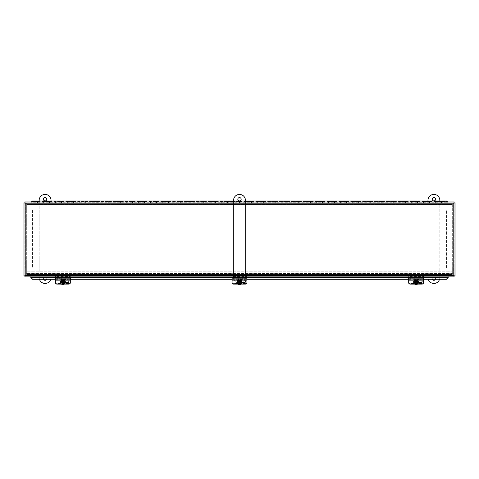 <?xml version="1.0" encoding="UTF-8"?>
<svg xmlns="http://www.w3.org/2000/svg" width="479" height="479" viewBox="0 0 479 479"><rect width="100%" height="100%" fill="white"/><g stroke="black" fill="none" stroke-linecap="round" stroke-linejoin="round"><path stroke-width="0.36" stroke-dasharray="2.4 1.8" d="M26.686 203.324L452.314 203.324L26.686 203.324L26.686 209.97L452.314 209.97L452.314 203.324L452.314 273.677L452.314 267.905L452.314 273.305L26.686 273.305L26.686 274.551L26.686 203.324M452.314 204.198L452.314 206.054L26.686 206.054L26.686 271.821L452.314 271.821L452.314 274.551L452.314 273.305L26.686 273.305L26.686 267.905L26.686 273.677L26.686 271.821L452.314 271.821L452.314 206.054L26.686 206.054L26.686 204.198L26.686 209.97L452.314 209.97L452.314 204.198L26.686 204.198L453.194 204.198L453.194 273.677L453.194 204.198L452.314 204.198L452.314 209.97L453.194 209.97L446.548 209.97L451.948 209.97L451.948 267.905L453.194 267.905L26.686 267.905L452.314 267.905L452.314 273.677L26.686 273.677L453.194 273.677L452.314 273.677L452.314 204.198M452.314 274.551L26.686 274.551L452.314 274.551M25.806 267.905L25.806 204.198L25.806 267.905L32.452 267.905L27.052 267.905L27.052 209.97L25.806 209.97L26.686 209.97L26.686 204.198L25.806 204.198L26.686 204.198L26.686 273.677L25.806 273.677L26.686 273.677L26.686 267.905L25.806 267.905M26.686 267.905L27.052 267.905L27.052 209.97L26.686 209.97L26.686 267.905M25.806 209.97L26.686 209.97L25.806 209.97M27.052 209.97L32.452 209.97L27.052 209.97M32.452 209.97L32.452 267.905L32.452 209.97M452.314 209.97L453.194 209.97L451.948 209.97L451.948 267.905L452.314 267.905L452.314 209.97M453.194 267.905L452.314 267.905L453.194 267.905M451.948 267.905L446.548 267.905L451.948 267.905M446.548 267.905L446.548 209.97L446.548 267.905M43.565 279.293A1.671 1.671 0 0 1 45.098 276.964A1.671 1.671 0 0 1 46.768 278.634A1.671 1.671 0 0 1 45.098 280.305A1.671 1.671 0 0 1 43.427 278.634A1.671 1.671 0 0 1 45.098 276.964A1.671 1.671 0 0 1 46.631 279.293M45.098 197.57A1.671 1.671 0 0 1 46.768 199.24A1.671 1.671 0 0 1 45.098 200.911A1.671 1.671 0 0 1 43.427 199.24A1.671 1.671 0 0 1 45.098 197.57M51.031 200.354A5.934 5.934 0 0 0 45.098 194.414A5.934 5.934 0 0 0 39.158 200.354L39.158 277.521A5.934 5.934 0 0 0 45.098 283.46A5.934 5.934 0 0 0 51.031 277.521L51.031 200.354M51.031 200.946L51.031 277.521A5.934 5.934 0 0 1 50.762 279.293M39.434 279.293A5.934 5.934 0 0 1 39.158 277.521L39.158 200.946M239.5 276.964A1.671 1.671 0 0 1 241.171 278.634A1.671 1.671 0 0 1 239.5 280.305A1.671 1.671 0 0 1 237.829 278.634A1.671 1.671 0 0 1 239.5 276.964A1.671 1.671 0 0 1 241.171 278.634A1.671 1.671 0 0 1 239.5 280.305A1.671 1.671 0 0 1 237.829 278.634A1.671 1.671 0 0 1 239.5 276.964M239.5 197.57A1.671 1.671 0 0 1 241.171 199.24A1.671 1.671 0 0 1 239.5 200.911A1.671 1.671 0 0 1 237.829 199.24A1.671 1.671 0 0 1 239.5 197.57M245.434 200.354A5.934 5.934 0 0 0 239.5 194.414A5.934 5.934 0 0 0 233.566 200.354L233.566 277.521A5.934 5.934 0 0 0 239.5 283.46A5.934 5.934 0 0 0 245.434 277.521L245.434 200.354M245.434 200.946L245.434 203.324L31.74 203.324L447.26 203.324L245.434 203.324L245.434 200.946L245.434 277.521A5.934 5.934 0 0 1 239.5 283.46A5.934 5.934 0 0 1 233.566 277.521L233.566 200.946L233.566 202.827L227.806 202.827L227.806 200.946M432.369 279.293A1.671 1.671 0 0 1 433.902 276.964A1.671 1.671 0 0 1 435.573 278.634A1.671 1.671 0 0 1 433.902 280.305A1.671 1.671 0 0 1 432.232 278.634A1.671 1.671 0 0 1 433.902 276.964A1.671 1.671 0 0 1 435.435 279.293M433.902 197.57A1.671 1.671 0 0 1 435.573 199.24A1.671 1.671 0 0 1 433.902 200.911A1.671 1.671 0 0 1 432.232 199.24A1.671 1.671 0 0 1 433.902 197.57M439.842 200.354A5.934 5.934 0 0 0 433.902 194.414A5.934 5.934 0 0 0 427.969 200.354L427.969 277.521A5.934 5.934 0 0 0 433.902 283.46A5.934 5.934 0 0 0 439.842 277.521L439.842 200.354M439.842 200.946L439.842 277.521A5.934 5.934 0 0 1 439.566 279.293M428.238 279.293A5.934 5.934 0 0 1 427.969 277.521L427.969 200.946M455.05 202.833L455.05 276L454.17 276L454.17 202.833L455.05 202.833M24.836 201.946L454.164 201.946L454.164 202.827L24.836 202.827L24.836 201.946M23.95 276L23.95 202.833L24.83 202.833L24.83 276L23.95 276M454.164 276.886L24.836 276.886L24.836 276.012L30.77 276.012L30.77 276.886L30.77 276.012L448.224 276.012L448.23 276.886L448.23 276.012L454.164 276.012L454.164 276.886M454.17 276L454.17 202.833M454.164 202.827L24.836 202.827M24.83 202.833L24.83 276M448.224 277.539L448.224 276.886M24.836 276.012L454.164 276.012M30.776 276.886L30.776 277.539M55.486 279.143L70.323 279.143M232.081 279.143L246.919 279.143M408.677 279.143L423.514 279.143M55.486 279.293L70.323 279.293M232.081 279.293L246.919 279.293M408.677 279.293L423.514 279.293M62.905 282.496A1.162 1.144 -0 0 1 61.743 281.353A1.162 1.144 -0 0 1 62.905 280.203A1.162 1.144 -0 0 1 64.066 281.353A1.162 1.144 -0 0 1 62.905 282.496M62.905 279.862A1.162 1.144 180 0 0 61.743 281.005A1.162 1.144 180 0 0 62.905 282.149A1.162 1.144 180 0 0 64.066 281.005A1.162 1.144 180 0 0 62.905 279.862M64.946 281.137A2.042 2.012 180 0 0 62.905 279.125A2.042 2.012 180 0 0 60.863 281.137A2.042 2.012 180 0 0 62.905 283.149A2.042 2.012 180 0 0 64.946 281.137L64.946 281.005A2.042 2.012 180 0 0 62.905 278.994A2.042 2.012 180 0 0 60.863 281.005A2.042 2.012 180 0 0 62.905 283.017A2.042 2.012 180 0 0 64.946 281.005M55.486 282.263A1.485 1.461 180 0 0 56.971 283.724L68.838 283.724A1.485 1.461 180 0 0 70.323 282.263L70.323 276.419L55.486 276.419L55.486 282.047A1.485 1.461 180 0 0 56.971 283.508L68.838 283.508A1.485 1.461 180 0 0 70.323 282.047L70.323 276.419M55.486 282.047L55.486 276.419M55.486 275.802L70.323 275.802L55.486 275.802M70.323 274.551L55.486 274.551L70.323 274.551M239.5 282.496A1.162 1.144 -0 0 1 238.338 281.353A1.162 1.144 -0 0 1 239.5 280.203A1.162 1.144 -0 0 1 240.662 281.353A1.162 1.144 -0 0 1 239.5 282.496M239.5 279.862A1.162 1.144 180 0 0 238.338 281.005A1.162 1.144 180 0 0 239.5 282.149A1.162 1.144 180 0 0 240.662 281.005A1.162 1.144 180 0 0 239.5 279.862M241.542 281.137A2.042 2.012 180 0 0 239.5 279.125A2.042 2.012 180 0 0 237.458 281.137A2.042 2.012 180 0 0 239.5 283.149A2.042 2.012 180 0 0 241.542 281.137L241.542 281.005A2.042 2.012 180 0 0 239.5 278.994A2.042 2.012 180 0 0 237.458 281.005A2.042 2.012 180 0 0 239.5 283.017A2.042 2.012 180 0 0 241.542 281.005M232.081 282.263A1.485 1.461 180 0 0 233.566 283.724L245.434 283.724A1.485 1.461 180 0 0 246.919 282.263L246.919 276.419L232.081 276.419L232.081 282.047A1.485 1.461 180 0 0 233.566 283.508L245.434 283.508A1.485 1.461 180 0 0 246.919 282.047L246.919 276.419M232.081 282.047L232.081 276.419M232.081 275.802L246.919 275.802L232.081 275.802M246.919 274.551L232.081 274.551L246.919 274.551M416.095 282.496A1.162 1.144 -0 0 1 414.934 281.353A1.162 1.144 -0 0 1 416.095 280.203A1.162 1.144 -0 0 1 417.257 281.353A1.162 1.144 -0 0 1 416.095 282.496M416.095 279.862A1.162 1.144 180 0 0 414.934 281.005A1.162 1.144 180 0 0 416.095 282.149A1.162 1.144 180 0 0 417.257 281.005A1.162 1.144 180 0 0 416.095 279.862M418.137 281.137A2.042 2.012 180 0 0 416.095 279.125A2.042 2.012 180 0 0 414.054 281.137A2.042 2.012 180 0 0 416.095 283.149A2.042 2.012 180 0 0 418.137 281.137L418.137 281.005A2.042 2.012 180 0 0 416.095 278.994A2.042 2.012 180 0 0 414.054 281.005A2.042 2.012 180 0 0 416.095 283.017A2.042 2.012 180 0 0 418.137 281.005M408.677 282.263A1.485 1.461 180 0 0 410.162 283.724L422.029 283.724A1.485 1.461 180 0 0 423.514 282.263L423.514 276.419L408.677 276.419L408.677 282.047A1.485 1.461 180 0 0 410.162 283.508L422.029 283.508A1.485 1.461 180 0 0 423.514 282.047L423.514 276.419M408.677 282.047L408.677 276.419M408.677 275.802L423.514 275.802L408.677 275.802M423.514 274.551L408.677 274.551L423.514 274.551M37.853 201.946L37.853 203.324L37.853 201.443L37.853 202.827L43.613 202.827L43.613 200.946L43.613 202.827L37.853 202.827L37.853 200.946M49.726 201.946L49.726 203.324L49.726 201.443L49.726 202.827L55.486 202.827L55.486 200.946L55.486 202.827L49.726 202.827L49.726 200.946M61.599 201.946L61.599 203.324L61.599 201.443L61.599 202.827L67.359 202.827L67.359 200.946L67.359 202.827L61.599 202.827L61.599 200.946M73.473 201.946L73.473 203.324L73.473 201.443L73.473 202.827L79.227 202.827L79.227 200.946L79.227 202.827L73.473 202.827L73.473 200.946M85.34 201.946L85.34 203.324L85.34 201.443L85.34 202.827L91.1 202.827L91.1 200.946L91.1 202.827L85.34 202.827L85.34 200.946M97.213 201.946L97.213 203.324L97.213 201.443L97.213 202.827L102.973 202.827L102.973 200.946L102.973 202.827L97.213 202.827L97.213 200.946M109.086 201.946L109.086 203.324L109.086 201.443L109.086 202.827L114.846 202.827L114.846 200.946L114.846 202.827L109.086 202.827L109.086 200.946M120.959 201.946L120.959 203.324L120.959 201.443L120.959 202.827L126.719 202.827L126.719 200.946L126.719 202.827L120.959 202.827L120.959 200.946M132.833 201.946L132.833 203.324L132.833 201.443L132.833 202.827L138.587 202.827L138.587 200.946L138.587 202.827L132.833 202.827L132.833 200.946M144.7 201.946L144.7 203.324L144.7 201.443L144.7 202.827L150.46 202.827L150.46 200.946L150.46 202.827L144.7 202.827L144.7 200.946M156.573 201.946L156.573 203.324L156.573 201.443L156.573 202.827L162.333 202.827L162.333 200.946L162.333 202.827L156.573 202.827L156.573 200.946M168.446 201.946L168.446 203.324L168.446 201.443L168.446 202.827L174.206 202.827L174.206 200.946L174.206 202.827L168.446 202.827L168.446 200.946M180.32 201.946L180.32 203.324L180.32 201.443L180.32 202.827L186.074 202.827L186.074 200.946L186.074 202.827L180.32 202.827L180.32 200.946M192.193 201.946L192.193 203.324L192.193 201.443L192.193 202.827L197.947 202.827L197.947 200.946L197.947 202.827L192.193 202.827L192.193 200.946M204.06 201.946L204.06 203.324L204.06 201.443L204.06 202.827L209.82 202.827L209.82 200.946L209.82 202.827L204.06 202.827L204.06 200.946M215.933 201.946L215.933 203.324L215.933 201.443L215.933 202.827L221.693 202.827L221.693 200.946L221.693 202.827L215.933 202.827L215.933 200.946M239.68 201.946L239.68 203.324L239.68 201.443L239.68 202.827L245.434 202.827L239.68 202.827L239.68 200.946M251.553 201.946L251.553 203.324L251.553 201.443L251.553 202.827L257.307 202.827L257.307 200.946L257.307 202.827L251.553 202.827L251.553 200.946M263.42 201.946L263.42 203.324L263.42 201.443L263.42 202.827L269.18 202.827L269.18 200.946L269.18 202.827L263.42 202.827L263.42 200.946M275.293 201.946L275.293 203.324L275.293 201.443L275.293 202.827L281.053 202.827L281.053 200.946L281.053 202.827L275.293 202.827L275.293 200.946M287.166 201.946L287.166 203.324L287.166 201.443L287.166 202.827L292.926 202.827L292.926 200.946L292.926 202.827L287.166 202.827L287.166 200.946M299.04 201.946L299.04 203.324L299.04 201.443L299.04 202.827L304.794 202.827L304.794 200.946L304.794 202.827L299.04 202.827L299.04 200.946M310.907 201.946L310.907 203.324L310.907 201.443L310.907 202.827L316.667 202.827L316.667 200.946L316.667 202.827L310.907 202.827L310.907 200.946M322.78 201.946L322.78 203.324L322.78 201.443L322.78 202.827L328.54 202.827L328.54 200.946L328.54 202.827L322.78 202.827L322.78 200.946M334.653 201.946L334.653 203.324L334.653 201.443L334.653 202.827L340.413 202.827L340.413 200.946L340.413 202.827L334.653 202.827L334.653 200.946M346.527 201.946L346.527 203.324L346.527 201.443L346.527 202.827L352.281 202.827L352.281 200.946L352.281 202.827L346.527 202.827L346.527 200.946M358.4 201.946L358.4 203.324L358.4 201.443L358.4 202.827L364.154 202.827L364.154 200.946L364.154 202.827L358.4 202.827L358.4 200.946M370.267 201.946L370.267 203.324L370.267 201.443L370.267 202.827L376.027 202.827L376.027 200.946L376.027 202.827L370.267 202.827L370.267 200.946M382.14 201.946L382.14 203.324L382.14 201.443L382.14 202.827L387.9 202.827L387.9 200.946L387.9 202.827L382.14 202.827L382.14 200.946M394.013 201.946L394.013 203.324L394.013 201.443L394.013 202.827L399.773 202.827L399.773 200.946L399.773 202.827L394.013 202.827L394.013 200.946M405.887 201.946L405.887 203.324L405.887 201.443L405.887 202.827L411.641 202.827L411.641 200.946L411.641 202.827L405.887 202.827L405.887 200.946M417.76 201.946L417.76 203.324L417.76 201.443L417.76 202.827L423.514 202.827L423.514 200.946L423.514 202.827L417.76 202.827L417.76 200.946M429.627 201.946L429.627 203.324L429.627 201.443L429.627 202.827L435.387 202.827L435.387 200.946L435.387 202.827L429.627 202.827L429.627 200.946M447.26 200.946L447.26 202.827L441.5 202.827L441.5 200.946M37.853 201.443L43.613 201.443L43.613 202.827L43.613 201.443L43.613 202.827L49.373 202.827L49.373 201.946M49.726 201.443L55.486 201.443L55.486 202.827L55.486 201.443L55.486 202.827L61.24 202.827L61.24 201.946M61.599 201.443L67.359 201.443L67.359 202.827L67.359 201.443L67.359 202.827L73.113 202.827L73.113 201.946M73.473 201.443L79.227 201.443L79.227 202.827L79.227 201.443L79.227 202.827L84.987 202.827L84.987 201.946M85.34 201.443L91.1 201.443L91.1 202.827L91.1 201.443L91.1 202.827L96.86 202.827L96.86 201.946M97.213 201.443L102.973 201.443L102.973 202.827L102.973 201.443L102.973 202.827L108.733 202.827L108.733 201.946M109.086 201.443L114.846 201.443L114.846 202.827L114.846 201.443L114.846 202.827L120.6 202.827L120.6 201.946M120.959 201.443L126.719 201.443L126.719 202.827L126.719 201.443L126.719 202.827L132.473 202.827L132.473 201.946M132.833 201.443L138.587 201.443L138.587 202.827L138.587 201.443L138.587 202.827L144.347 202.827L144.347 201.946M144.7 201.443L150.46 201.443L150.46 202.827L150.46 201.443L150.46 202.827L156.22 202.827L156.22 201.946M156.573 201.443L162.333 201.443L162.333 202.827L162.333 201.443L162.333 202.827L168.093 202.827L168.093 201.946M168.446 201.443L174.206 201.443L174.206 202.827L174.206 201.443L174.206 202.827L179.96 202.827L179.96 201.946M180.32 201.443L186.074 201.443L186.074 202.827L186.074 201.443L186.074 202.827L191.834 202.827L191.834 201.946M192.193 201.443L197.947 201.443L197.947 202.827L197.947 201.443L197.947 202.827L203.707 202.827L203.707 201.946M204.06 201.443L209.82 201.443L209.82 202.827L209.82 201.443L209.82 202.827L215.58 202.827L215.58 201.946M215.933 201.443L221.693 201.443L221.693 202.827L221.693 201.443L221.693 202.827L227.447 202.827L227.447 201.946M227.806 201.443L227.806 202.827L227.806 201.443L233.566 201.443L233.566 203.324L233.566 201.946L233.566 202.827L239.32 202.827L239.32 201.946M227.806 201.946L227.806 203.324L227.806 202.827L233.566 202.827L233.566 201.443L239.32 201.443L239.32 202.827L233.566 202.827L233.566 203.324L245.434 203.324L245.434 201.443L245.434 202.827L251.194 202.827L251.194 201.946M239.68 201.443L245.434 201.443L245.434 202.827L245.434 201.443L251.194 201.443L251.194 202.827L245.434 202.827L245.434 203.324L257.307 203.324L257.307 201.443L257.307 202.827L263.067 202.827L263.067 201.946M251.553 201.443L257.307 201.443L257.307 202.827L257.307 201.443L263.067 201.443L263.067 202.827L257.307 202.827L257.307 203.324L269.18 203.324L269.18 201.443L269.18 202.827L274.94 202.827L274.94 201.946M263.42 201.443L269.18 201.443L269.18 202.827L269.18 201.443L274.94 201.443L274.94 202.827L269.18 202.827L269.18 203.324L281.053 203.324L281.053 201.443L281.053 202.827L286.807 202.827L286.807 201.946M275.293 201.443L281.053 201.443L281.053 202.827L281.053 201.443L286.807 201.443L286.807 202.827L281.053 202.827L281.053 203.324L292.926 203.324L292.926 201.443L292.926 202.827L298.68 202.827L298.68 201.946M287.166 201.443L292.926 201.443L292.926 202.827L292.926 201.443L298.68 201.443L298.68 202.827L292.926 202.827L292.926 203.324L304.794 203.324L304.794 201.443L304.794 202.827L310.554 202.827L310.554 201.946M299.04 201.443L304.794 201.443L304.794 202.827L304.794 201.443L310.554 201.443L310.554 202.827L304.794 202.827L304.794 203.324L316.667 203.324L316.667 201.443L316.667 202.827L322.427 202.827L322.427 201.946M310.907 201.443L316.667 201.443L316.667 202.827L316.667 201.443L322.427 201.443L322.427 202.827L316.667 202.827L316.667 203.324L328.54 203.324L328.54 201.443L328.54 202.827L334.3 202.827L334.3 201.946M322.78 201.443L328.54 201.443L328.54 202.827L328.54 201.443L334.3 201.443L334.3 202.827L328.54 202.827L328.54 203.324L340.413 203.324L340.413 201.443L340.413 202.827L346.167 202.827L346.167 201.946M334.653 201.443L340.413 201.443L340.413 202.827L340.413 201.443L346.167 201.443L346.167 202.827L340.413 202.827L340.413 203.324L352.281 203.324L352.281 201.443L352.281 202.827L358.041 202.827L358.041 201.946M346.527 201.443L352.281 201.443L352.281 202.827L352.281 201.443L358.041 201.443L358.041 202.827L352.281 202.827L352.281 203.324L364.154 203.324L364.154 201.443L364.154 202.827L369.914 202.827L369.914 201.946M358.4 201.443L364.154 201.443L364.154 202.827L364.154 201.443L369.914 201.443L369.914 202.827L364.154 202.827L364.154 203.324L376.027 203.324L376.027 201.443L376.027 202.827L381.787 202.827L381.787 201.946M370.267 201.443L376.027 201.443L376.027 202.827L376.027 201.443L381.787 201.443L381.787 202.827L376.027 202.827L376.027 203.324L387.9 203.324L387.9 201.443L387.9 202.827L393.66 202.827L393.66 201.946M382.14 201.443L387.9 201.443L387.9 202.827L387.9 201.443L393.66 201.443L393.66 202.827L387.9 202.827L387.9 203.324L399.773 203.324L399.773 201.443L399.773 202.827L405.527 202.827L405.527 201.946M394.013 201.443L399.773 201.443L399.773 202.827L399.773 201.443L405.527 201.443L405.527 202.827L399.773 202.827L399.773 203.324L411.641 203.324L411.641 201.443L411.641 202.827L417.401 202.827L417.401 201.946M405.887 201.443L411.641 201.443L411.641 202.827L411.641 201.443L417.401 201.443L417.401 202.827L411.641 202.827L411.641 203.324L423.514 203.324L423.514 201.443L423.514 202.827L429.274 202.827L429.274 201.946M417.76 201.443L423.514 201.443L423.514 202.827L423.514 201.443L429.274 201.443L429.274 202.827L423.514 202.827L423.514 203.324L435.387 203.324L435.387 201.443L435.387 202.827L441.147 202.827L441.147 201.946M429.627 201.443L435.387 201.443L435.387 202.827L435.387 201.443L441.147 201.443L441.147 202.827L435.387 202.827L435.387 203.324L447.26 203.324L447.26 201.946M441.5 201.443L441.5 202.827L441.5 201.443L447.26 201.443L447.26 202.827L447.26 201.443M441.5 201.946L441.5 203.324L441.5 202.827L31.74 202.827L31.74 203.324L31.74 202.827L37.5 202.827L37.5 201.946M37.853 202.827L31.74 202.827L31.74 201.443L31.74 202.827L447.26 202.827L447.26 203.324L447.26 202.827L447.26 203.324L31.74 203.324L43.613 203.324L43.613 201.443L49.373 201.443L49.373 202.827L43.613 202.827L43.613 203.324L55.486 203.324L55.486 201.443L61.24 201.443L61.24 202.827L55.486 202.827L55.486 203.324L67.359 203.324L67.359 201.443L73.113 201.443L73.113 202.827L67.359 202.827L67.359 203.324L79.227 203.324L79.227 201.443L84.987 201.443L84.987 202.827L79.227 202.827L79.227 203.324L91.1 203.324L91.1 201.443L96.86 201.443L96.86 202.827L91.1 202.827L91.1 203.324L102.973 203.324L102.973 201.443L108.733 201.443L108.733 202.827L102.973 202.827L102.973 203.324L114.846 203.324L114.846 201.443L120.6 201.443L120.6 202.827L114.846 202.827L114.846 203.324L126.719 203.324L126.719 201.443L132.473 201.443L132.473 202.827L126.719 202.827L126.719 203.324L138.587 203.324L138.587 201.443L144.347 201.443L144.347 202.827L138.587 202.827L138.587 203.324L150.46 203.324L150.46 201.443L156.22 201.443L156.22 202.827L150.46 202.827L150.46 203.324L162.333 203.324L162.333 201.443L168.093 201.443L168.093 202.827L162.333 202.827L162.333 203.324L174.206 203.324L174.206 201.443L179.96 201.443L179.96 202.827L174.206 202.827L174.206 203.324L186.074 203.324L186.074 201.443L191.834 201.443L191.834 202.827L186.074 202.827L186.074 203.324L197.947 203.324L197.947 201.443L203.707 201.443L203.707 202.827L197.947 202.827L197.947 203.324L209.82 203.324L209.82 201.443L215.58 201.443L215.58 202.827L209.82 202.827L209.82 203.324L221.693 203.324L221.693 201.443L227.447 201.443L227.447 202.827L221.693 202.827L221.693 203.324L233.566 203.324L233.566 200.946M49.726 202.827L31.74 202.827L31.74 201.946M61.599 202.827L49.373 202.827L49.373 201.443M73.473 202.827L61.24 202.827L61.24 201.443M85.34 202.827L73.113 202.827L73.113 201.443M97.213 202.827L84.987 202.827L84.987 201.443M109.086 202.827L96.86 202.827L96.86 201.443M120.959 202.827L108.733 202.827L108.733 201.443M132.833 202.827L120.6 202.827L120.6 201.443M144.7 202.827L132.473 202.827L132.473 201.443M156.573 202.827L144.347 202.827L144.347 201.443M168.446 202.827L156.22 202.827L156.22 201.443M180.32 202.827L168.093 202.827L168.093 201.443M192.193 202.827L179.96 202.827L179.96 201.443M204.06 202.827L191.834 202.827L191.834 201.443M215.933 202.827L203.707 202.827L203.707 201.443M227.806 202.827L215.58 202.827L215.58 201.443M239.68 202.827L227.447 202.827L227.447 201.443M251.553 202.827L239.32 202.827L239.32 201.443M263.42 202.827L251.194 202.827L251.194 201.443M275.293 202.827L263.067 202.827L263.067 201.443M287.166 202.827L274.94 202.827L274.94 201.443M299.04 202.827L286.807 202.827L286.807 201.443M310.907 202.827L298.68 202.827L298.68 201.443M322.78 202.827L310.554 202.827L310.554 201.443M334.653 202.827L322.427 202.827L322.427 201.443M346.527 202.827L334.3 202.827L334.3 201.443M358.4 202.827L346.167 202.827L346.167 201.443M370.267 202.827L358.041 202.827L358.041 201.443M382.14 202.827L369.914 202.827L369.914 201.443M394.013 202.827L381.787 202.827L381.787 201.443M405.887 202.827L393.66 202.827L393.66 201.443M417.76 202.827L405.527 202.827L405.527 201.443M429.627 202.827L417.401 202.827L417.401 201.443M441.5 202.827L429.274 202.827L429.274 201.443M37.5 201.443L37.5 202.827L37.5 201.443L31.74 201.443M441.147 200.946L441.147 203.324L441.147 202.827L447.26 202.827M441.147 202.827L441.147 201.443M429.274 200.946L429.274 202.827M417.401 200.946L417.401 202.827M405.527 200.946L405.527 202.827M393.66 200.946L393.66 202.827M381.787 200.946L381.787 202.827M369.914 200.946L369.914 202.827M358.041 200.946L358.041 202.827M346.167 200.946L346.167 202.827M334.3 200.946L334.3 202.827M322.427 200.946L322.427 202.827M310.554 200.946L310.554 202.827M298.68 200.946L298.68 202.827M286.807 200.946L286.807 202.827M274.94 200.946L274.94 202.827M263.067 200.946L263.067 202.827M251.194 200.946L251.194 202.827M239.32 200.946L239.32 202.827M227.447 200.946L227.447 202.827M215.58 200.946L215.58 202.827M203.707 200.946L203.707 202.827M191.834 200.946L191.834 202.827M179.96 200.946L179.96 202.827M168.093 200.946L168.093 202.827M156.22 200.946L156.22 202.827M144.347 200.946L144.347 202.827M132.473 200.946L132.473 202.827M120.6 200.946L120.6 202.827M108.733 200.946L108.733 202.827M96.86 200.946L96.86 202.827M84.987 200.946L84.987 202.827M73.113 200.946L73.113 202.827M61.24 200.946L61.24 202.827M49.373 200.946L49.373 202.827M37.5 200.946L37.5 202.827M31.74 202.827L31.74 200.946M31.74 202.725L31.74 201.539L31.74 202.725L447.26 202.725L447.26 201.539L447.26 202.725M31.74 201.539L37.5 201.539M37.853 201.539L49.373 201.539M49.726 201.539L61.24 201.539M61.599 201.539L73.113 201.539M73.473 201.539L84.987 201.539M85.34 201.539L96.86 201.539M97.213 201.539L108.733 201.539M109.086 201.539L120.6 201.539M120.959 201.539L132.473 201.539M132.833 201.539L144.347 201.539M144.7 201.539L156.22 201.539M156.573 201.539L168.093 201.539M168.446 201.539L179.96 201.539M180.32 201.539L191.834 201.539M192.193 201.539L203.707 201.539M204.06 201.539L215.58 201.539M215.933 201.539L227.447 201.539M227.806 201.539L239.32 201.539M239.68 201.539L251.194 201.539M251.553 201.539L263.067 201.539M263.42 201.539L274.94 201.539M275.293 201.539L286.807 201.539M287.166 201.539L298.68 201.539M299.04 201.539L310.554 201.539M310.907 201.539L322.427 201.539M322.78 201.539L334.3 201.539M334.653 201.539L346.167 201.539M346.527 201.539L358.041 201.539M358.4 201.539L369.914 201.539M370.267 201.539L381.787 201.539M382.14 201.539L393.66 201.539M394.013 201.539L405.527 201.539M405.887 201.539L417.401 201.539M417.76 201.539L429.274 201.539M429.627 201.539L441.147 201.539M441.5 201.539L447.26 201.539M60.887 280.85A2.431 2.395 -0 0 1 64.922 280.85M63.204 280.598L62.605 280.598L63.204 280.85M62.905 280.341A1.485 1.461 -0 0 1 64.39 281.802A1.485 1.461 -0 0 1 62.905 283.263A1.485 1.461 -0 0 1 61.42 281.802A1.485 1.461 -0 0 1 62.905 280.341M62.905 281.772A1.485 1.461 180 0 0 64.39 280.311A1.485 1.461 180 0 0 62.905 278.844A1.485 1.461 180 0 0 61.42 280.311A1.485 1.461 180 0 0 62.905 281.772M64.09 280.257A1.186 1.168 180 0 0 62.905 279.089A1.186 1.168 180 0 0 61.719 280.257A1.186 1.168 180 0 0 62.905 281.424A1.186 1.168 180 0 0 64.09 280.257M60.671 280.85A2.431 2.395 -0 0 1 65.138 280.85M65.336 281.802A2.431 2.395 -0 0 1 62.905 284.197A2.431 2.395 -0 0 1 60.474 281.802M63.204 281.874L65.294 281.622M60.516 281.622L62.605 281.622L62.605 280.598M62.605 283.73L62.605 282.496M63.204 282.496L63.204 283.73M68.922 281.221A1.581 1.431 180 0 0 67.359 279.604L63.096 279.604A1.581 1.431 180 0 0 63.096 282.466L65.3 282.466M65.246 282.844L63.096 282.844A1.581 1.431 -0 0 1 61.516 281.413L61.516 281.035M61.516 281.413A1.581 1.431 -0 0 1 63.096 279.981L67.359 279.981A1.581 1.431 -0 0 1 68.808 280.85M55.486 280.76L55.486 278.335L70.323 278.335L70.323 280.76L55.486 280.85L55.486 278.335M70.323 278.335L70.323 280.85M55.486 282.754L55.486 277.598M70.323 282.754L70.323 277.598M61.444 284.101L64.366 284.101M55.486 282.382A1.485 1.347 180 0 0 56.971 283.724L56.971 283.508M70.323 277.754L55.486 277.754M70.323 282.382A1.485 1.347 -0 0 1 68.838 283.724L56.971 283.724L56.971 284.101M237.482 280.85A2.431 2.395 -0 0 1 241.518 280.85M239.799 280.598L239.201 280.598L239.799 280.85M239.5 280.341A1.485 1.461 -0 0 1 240.985 281.802A1.485 1.461 -0 0 1 239.5 283.263A1.485 1.461 -0 0 1 238.015 281.802A1.485 1.461 -0 0 1 239.5 280.341M239.5 281.772A1.485 1.461 180 0 0 240.985 280.311A1.485 1.461 180 0 0 239.5 278.844A1.485 1.461 180 0 0 238.015 280.311A1.485 1.461 180 0 0 239.5 281.772M240.686 280.257A1.186 1.168 180 0 0 239.5 279.089A1.186 1.168 180 0 0 238.314 280.257A1.186 1.168 180 0 0 239.5 281.424A1.186 1.168 180 0 0 240.686 280.257M237.267 280.85A2.431 2.395 -0 0 1 241.733 280.85M241.931 281.802A2.431 2.395 -0 0 1 239.5 284.197A2.431 2.395 -0 0 1 237.069 281.802M239.799 281.874L241.889 281.622M237.111 281.622L239.201 281.874M239.201 283.73L239.201 282.496M239.799 282.496L239.799 283.73M245.517 281.221A1.581 1.431 180 0 0 243.955 279.604L239.692 279.604A1.581 1.431 180 0 0 239.692 282.466L241.895 282.466M241.841 282.844L239.692 282.844A1.581 1.431 -0 0 1 238.111 281.413L238.111 281.035M238.111 281.413A1.581 1.431 -0 0 1 239.692 279.981L243.955 279.981A1.581 1.431 -0 0 1 245.404 280.85M232.081 280.76L232.081 278.335L246.919 278.335L246.919 280.76L232.081 280.85L232.081 278.335M246.919 278.335L246.919 280.85M232.081 282.754L232.081 277.598M246.919 282.754L246.919 277.598M238.039 284.101L240.961 284.101M232.081 282.382A1.485 1.347 180 0 0 233.566 283.724L233.566 283.508M246.919 277.754L232.081 277.754M246.919 282.382A1.485 1.347 -0 0 1 245.434 283.724L233.566 283.724L233.566 284.101M414.078 280.85A2.431 2.395 -0 0 1 418.113 280.85M416.395 280.598L415.796 280.598L416.395 280.598L416.395 281.622L418.484 281.622M416.095 280.341A1.485 1.461 -0 0 1 417.58 281.802A1.485 1.461 -0 0 1 416.095 283.263A1.485 1.461 -0 0 1 414.61 281.802A1.485 1.461 -0 0 1 416.095 280.341M416.095 281.772A1.485 1.461 180 0 0 417.58 280.311A1.485 1.461 180 0 0 416.095 278.844A1.485 1.461 180 0 0 414.61 280.311A1.485 1.461 180 0 0 416.095 281.772M417.281 280.257A1.186 1.168 180 0 0 416.095 279.089A1.186 1.168 180 0 0 414.91 280.257A1.186 1.168 180 0 0 416.095 281.424A1.186 1.168 180 0 0 417.281 280.257M413.862 280.85A2.431 2.395 -0 0 1 418.329 280.85M418.526 281.802A2.431 2.395 -0 0 1 416.095 284.197A2.431 2.395 -0 0 1 413.664 281.802M413.706 281.622L415.796 281.874M415.796 283.73L415.796 282.496M416.395 282.496L416.395 283.73M422.113 281.221A1.581 1.431 180 0 0 420.55 279.604L416.287 279.604A1.581 1.431 180 0 0 416.287 282.466L418.49 282.466M418.436 282.844L416.287 282.844A1.581 1.431 -0 0 1 414.706 281.413L414.706 281.035M414.706 281.413A1.581 1.431 -0 0 1 416.287 279.981L420.55 279.981A1.581 1.431 -0 0 1 421.999 280.85M408.677 280.76L408.677 278.335L423.514 278.335L423.514 280.76L408.677 280.85L408.677 278.335M423.514 278.335L423.514 280.85M408.677 282.754L408.677 277.598M423.514 282.754L423.514 277.598M414.634 284.101L417.556 284.101M408.677 282.382A1.485 1.347 180 0 0 410.162 283.724L410.162 283.508M423.514 277.754L408.677 277.754M423.514 282.382A1.485 1.347 -0 0 1 422.029 283.724L410.162 283.724L410.162 284.101M26.686 204.569L452.314 204.569L26.686 204.569M453.799 203.198L453.799 275.641L25.201 275.641L25.201 203.198L453.799 203.198M448.224 277.479L30.776 277.479M68.838 283.508L68.838 284.101M55.486 275.79L70.323 275.79M245.434 283.508L245.434 284.101M232.081 275.79L246.919 275.79M422.029 283.508L422.029 284.101M408.677 275.79L423.514 275.79M62.905 279.796L62.905 280.808M63.096 279.981L63.096 279.604M70.323 278.724L55.486 278.724M70.323 279.006L55.486 279.006M55.486 279.838L70.323 279.838M70.323 277.455L55.486 277.455M70.323 278.227L55.486 278.227M63.096 282.466L63.096 282.844M67.359 279.604L67.359 279.981M239.5 279.796L239.5 280.808M239.692 279.981L239.692 279.604M246.919 278.724L232.081 278.724M246.919 279.006L232.081 279.006M232.081 279.838L246.919 279.838M246.919 277.455L232.081 277.455M246.919 278.227L232.081 278.227M239.692 282.466L239.692 282.844M243.955 279.604L243.955 279.981M416.095 279.796L416.095 280.808M416.287 279.981L416.287 279.604M423.514 278.724L408.677 278.724M423.514 279.006L408.677 279.006M408.677 279.838L423.514 279.838M423.514 277.455L408.677 277.455M423.514 278.227L408.677 278.227M416.287 282.466L416.287 282.844M420.55 279.604L420.55 279.981M61.743 281.005L61.743 281.353M64.066 281.005L64.066 281.353M238.338 281.005L238.338 281.353M240.662 281.005L240.662 281.353M414.934 281.005L414.934 281.353M417.257 281.005L417.257 281.353M64.39 281.802L64.39 280.311M61.42 281.802L61.42 280.311M55.486 278.287L70.323 278.287M55.486 279.886L70.323 279.886M55.486 277.365L70.323 277.365M68.934 281.413L68.934 281.035M240.985 281.802L240.985 280.311M238.015 281.802L238.015 280.311M232.081 278.287L246.919 278.287M232.081 279.886L246.919 279.886M232.081 277.365L246.919 277.365M245.529 281.413L245.529 281.035M417.58 281.802L417.58 280.311M414.61 281.802L414.61 280.311M408.677 278.287L423.514 278.287M408.677 279.886L423.514 279.886M408.677 277.365L423.514 277.365M422.125 281.413L422.125 281.035"/><path stroke-width="0.72" d="M46.631 279.293A1.671 1.671 0 0 1 43.565 279.293M45.098 197.57A1.671 1.671 0 0 1 46.768 199.24A1.671 1.671 0 0 1 45.098 200.911A1.671 1.671 0 0 1 43.427 199.24A1.671 1.671 0 0 1 45.098 197.57M39.158 200.946L39.158 200.354A5.934 5.934 0 0 1 45.098 194.414A5.934 5.934 0 0 1 51.031 200.354L51.031 200.946M50.762 279.293A5.934 5.934 0 0 1 39.434 279.293M239.5 197.57A1.671 1.671 0 0 1 241.171 199.24A1.671 1.671 0 0 1 239.5 200.911A1.671 1.671 0 0 1 237.829 199.24A1.671 1.671 0 0 1 239.5 197.57M227.806 201.946L227.806 200.946L233.566 200.946L233.566 200.354A5.934 5.934 0 0 1 239.5 194.414A5.934 5.934 0 0 1 245.434 200.354L245.434 201.946L245.434 200.946L239.68 200.946L239.68 201.946M435.435 279.293A1.671 1.671 0 0 1 432.369 279.293M433.902 197.57A1.671 1.671 0 0 1 435.573 199.24A1.671 1.671 0 0 1 433.902 200.911A1.671 1.671 0 0 1 432.232 199.24A1.671 1.671 0 0 1 433.902 197.57M427.969 200.946L427.969 200.354A5.934 5.934 0 0 1 433.902 194.414A5.934 5.934 0 0 1 439.842 200.354L439.842 200.946M439.566 279.293A5.934 5.934 0 0 1 428.238 279.293M454.164 276.886L453.799 275.641L455.05 276L455.05 202.833L453.799 203.198L454.164 201.946L24.836 201.946L25.201 203.198L23.95 202.833L23.95 276L25.201 275.641L24.836 276.886L454.164 276.886L453.799 275.641L455.05 276M455.05 202.833L453.799 203.198L454.164 201.946M24.836 201.946L25.201 203.198L23.95 202.833M23.95 276L25.201 275.641L24.836 276.886M55.486 279.143L32.554 279.143L30.776 277.389L30.776 276.886M448.224 276.886L448.224 277.389L446.446 279.143L423.514 279.143M70.323 279.143L232.081 279.143M246.919 279.143L408.677 279.143M423.514 279.293L446.446 279.293L448.224 277.389M30.776 277.389L32.554 279.293L55.486 279.293M70.323 279.293L232.081 279.293M246.919 279.293L408.677 279.293M37.853 201.946L37.853 200.946L43.613 200.946L43.613 201.946L43.613 200.946L49.373 200.946L49.373 201.946M49.726 201.946L49.726 200.946L55.486 200.946L55.486 201.946L55.486 200.946L61.24 200.946L61.24 201.946M61.599 201.946L61.599 200.946L67.359 200.946L67.359 201.946L67.359 200.946L73.113 200.946L73.113 201.946M73.473 201.946L73.473 200.946L79.227 200.946L79.227 201.946L79.227 200.946L84.987 200.946L84.987 201.946M85.34 201.946L85.34 200.946L91.1 200.946L91.1 201.946L91.1 200.946L96.86 200.946L96.86 201.946M97.213 201.946L97.213 200.946L102.973 200.946L102.973 201.946L102.973 200.946L108.733 200.946L108.733 201.946M109.086 201.946L109.086 200.946L114.846 200.946L114.846 201.946L114.846 200.946L120.6 200.946L120.6 201.946M120.959 201.946L120.959 200.946L126.719 200.946L126.719 201.946L126.719 200.946L132.473 200.946L132.473 201.946M132.833 201.946L132.833 200.946L138.587 200.946L138.587 201.946L138.587 200.946L144.347 200.946L144.347 201.946M144.7 201.946L144.7 200.946L150.46 200.946L150.46 201.946L150.46 200.946L156.22 200.946L156.22 201.946M156.573 201.946L156.573 200.946L162.333 200.946L162.333 201.946L162.333 200.946L168.093 200.946L168.093 201.946M168.446 201.946L168.446 200.946L174.206 200.946L174.206 201.946L174.206 200.946L179.96 200.946L179.96 201.946M180.32 201.946L180.32 200.946L186.074 200.946L186.074 201.946L186.074 200.946L191.834 200.946L191.834 201.946M192.193 201.946L192.193 200.946L197.947 200.946L197.947 201.946L197.947 200.946L203.707 200.946L203.707 201.946M204.06 201.946L204.06 200.946L209.82 200.946L209.82 201.946L209.82 200.946L215.58 200.946L215.58 201.946M215.933 201.946L215.933 200.946L221.693 200.946L221.693 201.946L221.693 200.946L227.447 200.946L227.447 201.946M251.553 201.946L251.553 200.946L257.307 200.946L257.307 201.946L257.307 200.946L263.067 200.946L263.067 201.946M263.42 201.946L263.42 200.946L269.18 200.946L269.18 201.946L269.18 200.946L274.94 200.946L274.94 201.946M275.293 201.946L275.293 200.946L281.053 200.946L281.053 201.946L281.053 200.946L286.807 200.946L286.807 201.946M287.166 201.946L287.166 200.946L292.926 200.946L292.926 201.946L292.926 200.946L298.68 200.946L298.68 201.946M299.04 201.946L299.04 200.946L304.794 200.946L304.794 201.946L304.794 200.946L310.554 200.946L310.554 201.946M310.907 201.946L310.907 200.946L316.667 200.946L316.667 201.946L316.667 200.946L322.427 200.946L322.427 201.946M322.78 201.946L322.78 200.946L328.54 200.946L328.54 201.946L328.54 200.946L334.3 200.946L334.3 201.946M334.653 201.946L334.653 200.946L340.413 200.946L340.413 201.946L340.413 200.946L346.167 200.946L346.167 201.946M346.527 201.946L346.527 200.946L352.281 200.946L352.281 201.946L352.281 200.946L358.041 200.946L358.041 201.946M358.4 201.946L358.4 200.946L364.154 200.946L364.154 201.946L364.154 200.946L369.914 200.946L369.914 201.946M370.267 201.946L370.267 200.946L376.027 200.946L376.027 201.946L376.027 200.946L381.787 200.946L381.787 201.946M382.14 201.946L382.14 200.946L387.9 200.946L387.9 201.946L387.9 200.946L393.66 200.946L393.66 201.946M394.013 201.946L394.013 200.946L399.773 200.946L399.773 201.946L399.773 200.946L405.527 200.946L405.527 201.946M405.887 201.946L405.887 200.946L411.641 200.946L411.641 201.946L411.641 200.946L417.401 200.946L417.401 201.946M417.76 201.946L417.76 200.946L423.514 200.946L423.514 201.946L423.514 200.946L429.274 200.946L429.274 201.946M429.627 201.946L429.627 200.946L435.387 200.946L435.387 201.946L435.387 200.946L441.147 200.946L441.147 201.946M441.5 201.946L441.5 200.946L447.26 200.946L447.26 201.946M233.566 201.946L233.566 200.946L233.566 201.946M251.194 201.946L251.194 200.946L245.434 200.946M239.32 201.946L239.32 200.946L233.566 200.946M37.5 201.946L37.5 200.946L31.74 200.946L31.74 201.946M37.5 201.539L37.853 201.539M49.373 201.539L49.726 201.539M61.24 201.539L61.599 201.539M73.113 201.539L73.473 201.539M84.987 201.539L85.34 201.539M96.86 201.539L97.213 201.539M108.733 201.539L109.086 201.539M120.6 201.539L120.959 201.539M132.473 201.539L132.833 201.539M144.347 201.539L144.7 201.539M156.22 201.539L156.573 201.539M168.093 201.539L168.446 201.539M179.96 201.539L180.32 201.539M191.834 201.539L192.193 201.539M203.707 201.539L204.06 201.539M215.58 201.539L215.933 201.539M227.447 201.539L227.806 201.539M239.32 201.539L239.68 201.539M251.194 201.539L251.553 201.539M263.067 201.539L263.42 201.539M274.94 201.539L275.293 201.539M286.807 201.539L287.166 201.539M298.68 201.539L299.04 201.539M310.554 201.539L310.907 201.539M322.427 201.539L322.78 201.539M334.3 201.539L334.653 201.539M346.167 201.539L346.527 201.539M358.041 201.539L358.4 201.539M369.914 201.539L370.267 201.539M381.787 201.539L382.14 201.539M393.66 201.539L394.013 201.539M405.527 201.539L405.887 201.539M417.401 201.539L417.76 201.539M429.274 201.539L429.627 201.539M441.147 201.539L441.5 201.539M64.922 280.85A2.431 2.395 -0 0 1 65.294 281.748L65.294 281.622A2.431 2.395 -0 0 1 65.294 282.496L65.294 282.628A2.431 2.395 -0 0 1 60.516 282.628L60.516 282.496A2.431 2.395 -0 0 1 60.516 281.622L60.516 281.748A2.431 2.395 -0 0 1 60.887 280.85M63.204 280.808L63.204 281.874L65.294 281.748M65.138 280.85A2.431 2.395 -0 0 1 65.336 281.802L65.336 282.059M60.474 282.059L60.474 281.802A2.431 2.395 -0 0 1 60.671 280.85M65.294 282.628L63.204 282.748L63.204 283.73L62.605 283.73L62.605 282.748L60.516 282.628M63.204 280.85L63.204 281.622M62.605 282.748L60.516 282.496M62.605 283.52L63.204 283.52M65.294 282.496L63.204 282.748M60.516 281.748L62.605 281.874L62.605 280.808M70.323 280.76L70.323 277.598L55.486 277.598L55.486 282.754A1.485 1.347 180 0 0 56.971 284.101L61.444 284.101M55.486 280.85L70.323 280.85L70.323 282.754A1.485 1.347 180 0 1 68.838 284.101L64.366 284.101M68.808 280.85A1.581 1.431 -0 0 1 67.359 282.844L65.246 282.844M65.3 282.466L67.359 282.466A1.581 1.431 180 0 0 68.922 281.221M241.518 280.85A2.431 2.395 -0 0 1 241.889 281.748L241.889 281.622A2.431 2.395 -0 0 1 241.889 282.496L241.889 282.628A2.431 2.395 -0 0 1 237.111 282.628L237.111 282.496A2.431 2.395 -0 0 1 237.111 281.622L237.111 281.748A2.431 2.395 -0 0 1 237.482 280.85M239.799 280.808L239.799 281.874L241.889 281.748M241.733 280.85A2.431 2.395 -0 0 1 241.931 281.802L241.931 282.059M237.069 282.059L237.069 281.802A2.431 2.395 -0 0 1 237.267 280.85M241.889 282.628L239.799 282.748L239.799 283.73L239.201 283.73L239.201 282.748L237.111 282.628M239.799 280.85L239.799 281.622M239.201 281.622L239.201 280.85M239.201 282.748L237.111 282.496M239.201 283.52L239.799 283.52M241.889 282.496L239.799 282.748M237.111 281.748L239.201 281.874L239.201 280.808M246.919 280.76L246.919 277.598L232.081 277.598L232.081 282.754A1.485 1.347 180 0 0 233.566 284.101L238.039 284.101M232.081 280.85L246.919 280.85L246.919 282.754A1.485 1.347 180 0 1 245.434 284.101L240.961 284.101M245.404 280.85A1.581 1.431 -0 0 1 243.955 282.844L241.841 282.844M241.895 282.466L243.955 282.466A1.581 1.431 180 0 0 245.517 281.221M418.113 280.85A2.431 2.395 -0 0 1 418.484 281.748L418.484 281.622A2.431 2.395 -0 0 1 418.484 282.496L418.484 282.628A2.431 2.395 -0 0 1 413.706 282.628L413.706 282.496A2.431 2.395 -0 0 1 413.706 281.622L413.706 281.748A2.431 2.395 -0 0 1 414.078 280.85M416.395 280.808L416.395 281.874L418.484 281.748M418.329 280.85A2.431 2.395 -0 0 1 418.526 281.802L418.526 282.059M413.664 282.059L413.664 281.802A2.431 2.395 -0 0 1 413.862 280.85M418.484 282.628L416.395 282.748L416.395 283.73L415.796 283.73L415.796 282.748L413.706 282.628M415.796 281.622L415.796 280.85M415.796 282.748L413.706 282.496M415.796 283.52L416.395 283.52M418.484 282.496L416.395 282.748M413.706 281.748L415.796 281.874L415.796 280.808M423.514 280.76L423.514 277.598L408.677 277.598L408.677 282.754A1.485 1.347 180 0 0 410.162 284.101L414.634 284.101M408.677 280.85L423.514 280.85L423.514 282.754A1.485 1.347 180 0 1 422.029 284.101L417.556 284.101M421.999 280.85A1.581 1.431 -0 0 1 420.55 282.844L418.436 282.844M418.49 282.466L420.55 282.466A1.581 1.431 180 0 0 422.113 281.221M25.201 203.198L453.799 203.198L453.799 275.641L25.201 275.641L25.201 203.198M448.224 277.323L30.776 277.323M70.323 279.095L55.486 279.095M67.359 282.466L67.359 282.844M246.919 279.095L232.081 279.095M243.955 282.466L243.955 282.844M423.514 279.095L408.677 279.095M420.55 282.466L420.55 282.844"/></g></svg>
